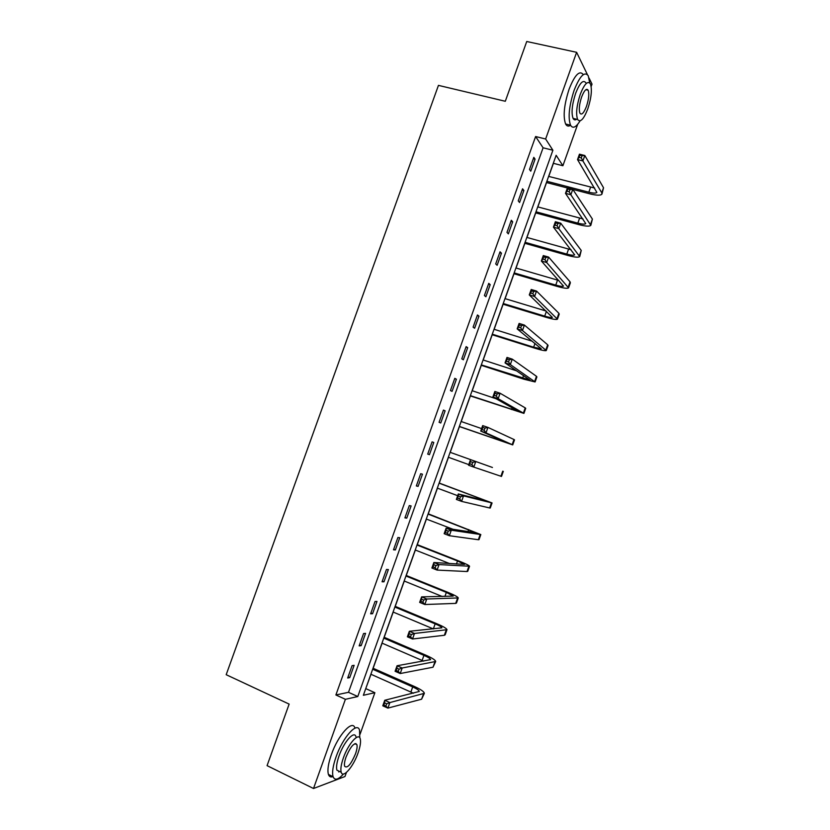 <?xml version="1.0" encoding="UTF-8"?>
<svg xmlns="http://www.w3.org/2000/svg" width="830" height="830" viewBox="0 0 830 830"><rect width="100%" height="100%" fill="white"/><g stroke="black" fill="none" stroke-linecap="round" stroke-linejoin="round"><path stroke-width="1.25" d="M589.092 78.093L592.018 84.131L591.168 86.507M577.68 124.324L562.896 165.741L556.152 155.293L363.364 695.281L374.88 692.708L360.054 734.26M548.744 176.427L553.413 163.334L562.896 165.741M365.719 688.682L371 674.282M373.137 668.285L382.111 643.157M384.197 637.305L393.202 612.073M395.236 606.377L404.283 581.031M406.264 575.491L415.353 550.031M417.283 544.636L426.402 519.082M428.28 513.832L437.441 488.165M439.267 483.07L448.459 457.289M450.233 452.34L459.426 426.579M461.231 421.526L470.371 395.931M472.229 390.743L481.296 365.325M483.195 360.002L492.211 334.76M494.161 329.303L503.115 304.237M505.107 298.644L513.998 273.755M516.032 268.028L524.861 243.315M526.946 237.453L535.713 212.905M537.85 206.919L546.555 182.548M365.864 688.651L374.88 692.708M346.432 772.44L344.969 776.527L313.512 788.5L345.394 699.306L357.792 696.526L552.894 150.24L545.632 139.004L576.622 52.311L587.36 74.513M313.512 788.5L267.073 765.644L289.141 704.099L226.185 674.707L438.448 85.376L505.304 101.27L526.739 41.5L576.622 52.311M535.609 136.535L335.891 694.969L348.496 692.313L543.09 147.792L535.609 136.535L545.632 139.004M533.804 157.347L529.488 169.434L530.764 171.188L535.07 159.153L533.804 157.347M522.568 188.784L518.242 200.881L519.57 202.51L523.875 190.464L522.568 188.784M511.311 220.261L506.974 232.379L508.354 233.884L512.67 221.807L511.311 220.261M500.044 251.791L495.697 263.93L497.129 265.289L501.455 253.202L500.044 251.791M488.756 283.362L484.409 295.511L485.882 296.746L490.208 284.638L488.756 283.362M477.447 314.975L473.1 327.144L474.625 328.244L478.962 316.126L477.447 314.975M466.138 346.629L461.781 358.819L463.348 359.784L467.695 347.646L466.138 346.629M454.799 378.335L450.441 390.536L452.06 391.376L456.407 379.217L454.799 378.335M443.448 410.072L439.08 422.294L440.751 422.999L445.108 410.829L443.448 410.072M432.088 441.871L427.709 454.103L429.432 454.674L433.789 442.483L432.088 441.871L433.789 442.483M420.706 473.702L416.328 485.955L418.092 486.39L422.46 474.189L420.706 473.702M409.304 505.584L404.916 517.858L406.742 518.159L411.109 505.937L409.304 505.584M397.892 537.508L393.503 549.792L395.37 549.958L399.749 537.726L397.892 537.508M386.469 569.473L382.07 581.778L383.989 581.809L388.367 569.556L386.469 569.473M375.025 601.491L370.616 613.806L372.587 613.712L376.965 601.439L375.025 601.491M363.561 633.539L359.151 645.885L361.164 645.647L365.563 633.363L363.561 633.539M352.086 665.65L347.666 678.006L349.731 677.633L354.13 665.328L352.086 665.65M335.891 694.969L345.394 699.306M543.09 147.792L552.894 150.24M348.496 692.313L357.792 696.526M533.317 158.706L535.07 159.153M522.132 189.997L523.875 190.464M510.927 221.33L512.67 221.807M499.712 252.704L501.455 253.202M488.476 284.119L490.208 284.638M477.229 315.587L478.962 316.126M465.972 347.096L467.695 347.646M454.684 378.646L456.407 379.217M443.396 410.238L445.108 410.829M427.73 454.062L429.432 454.674M416.39 485.758L418.092 486.39M405.05 517.505L406.742 518.159M393.679 549.294L395.37 549.958M382.298 581.125L383.989 581.809M370.906 612.997L372.587 613.712M359.494 644.92L361.164 645.647M348.071 676.886L349.731 677.633M546.877 181.282L588.823 192.207C593.315 193.307 595.982 193.38 596.853 192.415L577.524 159.588L579.444 154.183L584.828 155.521L582.899 160.937L601.75 192.788L601.906 194.158C600.598 195.6 596.573 195.496 589.85 193.836L572.825 189.396M567.398 187.985L546.43 182.517M548.62 176.396L594.664 188.037M582.038 155.729L579.88 155.189L579.112 157.358L581.27 157.897L582.038 155.729L584.828 155.521L603.535 187.767L602.03 193.826M581.27 157.897L582.899 160.937L577.524 159.588L579.112 157.358M579.88 155.189L579.444 154.183M589.694 82.865L588.242 75.738C584.538 71.069 579.828 75.945 574.09 90.387C569.069 106.043 567.876 117.642 570.532 125.195C572.793 128.909 575.979 127.457 580.077 120.858M583.303 74.617C579.548 69.959 574.796 74.835 569.079 89.235C564.058 104.871 562.906 116.459 565.614 124.012C566.817 126.243 568.477 126.668 570.573 125.289M576.663 119.24C575.138 120.288 573.935 119.997 573.074 118.389C571.164 112.932 572.015 104.57 575.636 93.323C579.755 82.927 583.158 79.41 585.824 82.772M586.893 89.298L586.883 89.931M587.775 108.927C591.396 97.733 592.267 89.36 590.379 83.799C587.744 80.437 584.362 83.965 580.243 94.381C576.611 105.649 575.74 114.011 577.607 119.468C580.305 122.84 583.687 119.333 587.775 108.927M581.612 97.027C579.278 104.279 578.717 109.674 579.921 113.202C581.654 115.37 583.832 113.108 586.468 106.396C588.802 99.175 589.362 93.78 588.148 90.221C586.447 88.053 584.268 90.314 581.612 97.027M575.149 119.852L575.647 119.001M359.774 737.797L359.546 730.203C357.274 721.239 342.821 737.248 336.046 756.918C332.923 765.945 331.938 772.543 333.079 776.693C334.76 780.719 338.215 779.827 343.444 774.006M354.95 728.076C352.626 719.102 338.101 735.027 331.346 754.667C328.224 763.683 327.248 770.271 328.421 774.432C329.23 776.724 330.734 777.461 332.934 776.621M340.113 771.713L336.897 770.157C336.077 767.169 336.783 762.417 339.034 755.912C343.879 741.823 354.296 730.213 355.956 736.698M355.894 743.524L355.78 744.105M358.052 752.955C360.303 746.44 361.019 741.688 360.199 738.679C358.581 732.205 348.206 743.867 343.35 757.977C341.099 764.492 340.383 769.244 341.192 772.232C342.925 778.851 353.362 766.692 358.052 752.955M346.037 757.064C344.585 761.255 344.118 764.316 344.637 766.246C347.293 768.684 350.914 764.534 355.499 753.827C356.952 749.625 357.419 746.564 356.89 744.624C354.296 742.155 350.675 746.295 346.037 757.064M338.733 771.952L339.294 771.309M535.983 211.785L577.825 223.125C582.287 224.276 584.932 224.432 585.752 223.602L565.489 193.349L567.419 187.933L572.783 189.333L570.853 194.749L590.815 225.345C589.57 226.6 585.596 226.362 578.884 224.629L535.599 212.874M537.736 206.888L582.982 218.913M569.961 189.593L567.813 189.032L567.035 191.211L569.193 191.772L569.961 189.593L572.783 189.333L592.402 219.089L590.918 225.055M569.193 191.772L570.853 194.749L565.489 193.349L567.035 191.211M567.813 189.032L567.419 187.933M525.079 242.319L566.797 254.084C571.248 255.287 573.872 255.536 574.651 254.82L553.434 227.15L555.363 221.735L560.717 223.187L558.777 228.624L579.703 256.584C578.531 257.642 574.599 257.269 567.907 255.464L524.736 243.273M526.832 237.422L571.082 249.747M557.874 223.519L555.726 222.938L554.959 225.106L557.096 225.698L557.874 223.519L560.717 223.187L581.239 250.442L579.797 256.325M557.096 225.698L558.777 228.624L553.434 227.15L554.959 225.106M555.726 222.938L555.363 221.735M514.164 272.904L555.758 285.084C560.198 286.34 562.782 286.672 563.518 286.091L541.357 261.004L543.297 255.578L548.63 257.093L546.69 262.539L568.581 287.865C567.471 288.726 563.58 288.218 556.92 286.329L513.874 273.713M515.918 267.997L558.86 280.478M545.767 257.487L543.629 256.885L542.851 259.064L544.988 259.666L545.767 257.487L548.63 257.093L570.075 281.847L570.366 282.843L568.654 287.647M544.988 259.666L546.69 262.539L541.357 261.004L542.851 259.064M543.629 256.885L543.297 255.578M503.229 303.521L544.708 316.126C549.138 317.433 551.691 317.859 552.375 317.402L529.27 294.92L531.21 289.483L536.533 291.06L534.582 296.507L557.438 319.187C556.39 319.861 552.552 319.218 545.912 317.247L502.99 304.195M504.982 298.613L546.078 311.022M533.638 291.517L531.501 290.884L530.723 293.063L532.86 293.695L533.638 291.517L536.533 291.06L558.891 313.294L559.223 314.155L557.501 319M532.86 293.695L534.582 296.507L529.27 294.92L530.723 293.063M531.501 290.884L531.21 289.483M492.283 334.189L533.649 347.21L541.222 348.766L517.163 328.877L519.103 323.43L524.404 325.07L522.464 330.527L546.275 350.55C545.31 351.028 541.513 350.25 534.894 348.206L492.097 334.718M494.037 329.271L532.352 341.265M521.489 325.588L519.362 324.935L518.584 327.113L520.711 327.777L521.489 325.588L524.404 325.07L547.686 344.782L548.07 345.519L546.327 350.405M520.711 327.777L522.464 330.527L517.163 328.877L518.584 327.113M519.362 324.935L519.103 323.43M481.317 364.889L530.048 380.161L505.045 362.886L506.985 357.429L512.266 359.131L510.326 364.588L535.111 381.956L523.855 379.206L481.182 365.283M483.081 359.961L516.737 370.886M509.33 359.712L507.213 359.037L506.425 361.226L508.541 361.901L509.33 359.712L512.266 359.131L536.471 376.312L536.896 376.913L535.143 381.852M508.541 361.901L510.326 364.588L505.045 362.886L506.425 361.226M507.213 359.037L506.985 357.429M470.34 395.63L518.854 411.607L492.896 396.948L494.846 391.48L500.106 393.244L498.156 398.711L523.917 413.402L470.257 395.889M472.104 390.702L496.174 398.784M497.139 393.897L495.033 393.192L494.255 395.381L496.361 396.086L497.139 393.897L500.106 393.244L525.234 407.893L525.712 408.36L523.948 413.34M496.361 396.086L498.156 398.711L492.896 396.948L494.255 395.381M495.033 393.192L494.846 391.48M459.353 426.423L507.649 443.096L480.736 431.061L482.687 425.593L487.936 427.409L485.986 432.887L512.722 444.901L459.312 426.537M461.117 421.484L481.608 428.602M484.938 428.124L482.842 427.388L482.054 429.587L484.16 430.314L484.938 428.124L487.936 427.409L513.988 439.516L514.517 439.848L512.733 444.87M484.16 430.314L485.986 432.887L480.736 431.061L482.054 429.587M482.842 427.388L482.687 425.593M492.439 467.477L450.109 452.298L492.439 467.477M448.345 457.247L468.774 464.613M472.727 462.403L475.746 461.615L473.785 467.103L468.556 465.225L470.506 459.747L469.842 463.846L471.938 464.603L472.727 462.403L470.631 461.646M471.938 464.603L473.785 467.103L501.496 476.441L503.302 471.378M468.556 465.225L469.842 463.846M460.484 496.734L458.399 495.956L457.61 498.156L459.696 498.934L460.484 496.734L463.524 495.884L461.573 501.382L456.355 499.432L458.316 493.954L463.524 495.884L492.065 502.949L439.143 483.029M439.091 483.174L487.002 501.133L458.316 493.954L458.399 495.956M437.327 488.123L457.693 495.697M459.696 498.934L461.573 501.382L489.638 507.97L490.26 508.012L492.055 502.99M456.355 499.432L457.61 498.156M448.231 531.117L446.146 530.318L445.357 532.518L447.443 533.327L448.231 531.117L451.302 530.204L449.331 535.713L444.143 533.7L446.104 528.212L451.302 530.204L480.819 534.572L428.166 513.791M428.062 514.081L475.756 532.746L446.104 528.212L446.146 530.318M426.288 519.03L453.035 529.291M447.443 533.327L449.331 535.713L478.339 539.728L479.014 539.645L480.788 534.645M444.143 533.7L445.357 532.518M435.958 565.552L433.883 564.722L433.094 566.932L435.169 567.762L435.958 565.552L439.049 564.576L437.088 570.086L431.901 568.021L433.872 562.512L439.049 564.576L469.552 566.236C469.054 565.386 465.568 563.674 459.115 561.09L417.158 544.594M417.013 545.03L457.538 560.976L464.489 564.4L433.872 562.512L433.883 564.722M415.239 549.989L449.58 563.57M435.169 567.762L437.088 570.086L467.02 571.538L467.747 571.31L469.521 566.351M431.901 568.021L433.094 566.932M423.663 600.038L421.588 599.187L420.8 601.397L422.875 602.248L423.663 600.038L426.776 599.001L424.815 604.52L419.648 602.393L421.619 596.874L426.776 599.001L458.274 597.942C457.849 596.895 454.404 595.037 447.972 592.381L406.15 575.439M405.943 576.01L446.353 592.392L453.211 596.096L421.619 596.874L421.588 599.187M404.169 580.99L442.276 596.511M422.875 602.248L424.815 604.52L455.691 603.389L456.469 603.026L458.222 598.098M419.648 602.393L420.8 601.397M411.348 634.577L409.283 633.705L408.495 635.915L410.56 636.797L411.348 634.577L414.492 633.466L412.52 638.996L407.385 636.807L409.346 631.288L414.492 633.466L446.986 629.69C446.623 628.445 443.23 626.453 436.819 623.724L395.122 606.325M394.862 607.052L435.148 623.859C439.423 625.685 441.674 627.013 441.913 627.833L409.346 631.288L409.283 633.705M393.088 612.021L433.416 628.933M410.56 636.797L412.52 638.996L444.351 635.282L445.171 634.784L446.914 629.887M407.385 636.807L408.495 635.915M399.023 669.167L396.968 668.275L396.169 670.495L398.224 671.387L399.023 669.167L402.187 667.994L400.216 673.535L395.09 671.283L397.062 665.753L402.187 667.994L435.677 661.479C435.377 660.037 432.036 657.91 425.645 655.098L384.083 637.253M383.771 638.125L423.933 655.368C428.187 657.246 430.417 658.667 430.604 659.622L397.062 665.753L396.968 668.275M381.987 643.105L423.694 661.126M398.224 671.387L400.216 673.535L432.99 667.216L435.594 661.717M395.09 671.283L396.169 670.495M386.666 703.819L384.622 702.896L383.834 705.116L385.877 706.04L386.666 703.819L389.861 702.574L387.89 708.115L382.786 705.811L384.757 700.271L389.861 702.574L424.348 693.32C424.13 691.681 420.831 689.408 414.461 686.514L373.023 668.233M372.66 669.239L412.697 686.918C416.94 688.859 419.129 690.363 419.275 691.452L384.757 700.271L384.622 702.896M370.875 674.23L413.465 693.226M385.877 706.04L387.89 708.115L421.609 699.202L424.255 693.59M382.786 705.811L383.834 705.116M590.587 187.248L588.823 192.207M603.535 187.767L601.75 192.788M579.589 218.166L577.825 223.125M592.402 219.089L590.607 224.11M568.571 249.114L566.797 254.084M581.239 250.442L579.454 255.474M557.532 280.104L555.758 285.084M570.075 281.847L568.28 286.879M546.41 311.343L544.708 316.126M558.891 313.294L557.096 318.336M534.997 343.423L533.649 347.21M547.686 344.782L545.891 349.835M523.554 375.544L522.558 378.335M536.471 376.312L534.665 381.375M512.11 407.706L511.467 409.512M525.234 407.893L523.429 412.956M500.635 439.921L500.355 440.72M513.988 439.516L512.183 444.59M502.721 471.181L500.915 476.254M479.865 498.259L479.501 499.297M491.443 502.887L489.638 507.97M468.711 529.592L467.985 531.636M480.145 534.645L478.339 539.728M457.538 560.976L456.448 564.027M468.836 566.434L467.02 571.538M446.353 592.392L444.911 596.459M457.506 598.274L455.691 603.389M435.148 623.859L433.353 628.912M446.167 630.167L444.351 635.282M423.933 655.368L422.138 660.421M434.806 662.091L432.99 667.216M412.697 686.918L410.902 691.981M423.435 694.067L421.609 699.202M585.876 89.692L588.148 90.221M573.074 118.389L577.607 119.468M570.532 125.195L565.614 124.012M354.835 743.659L356.89 744.624M336.897 770.157L341.192 772.232M333.079 776.693L328.421 774.432"/></g></svg>
